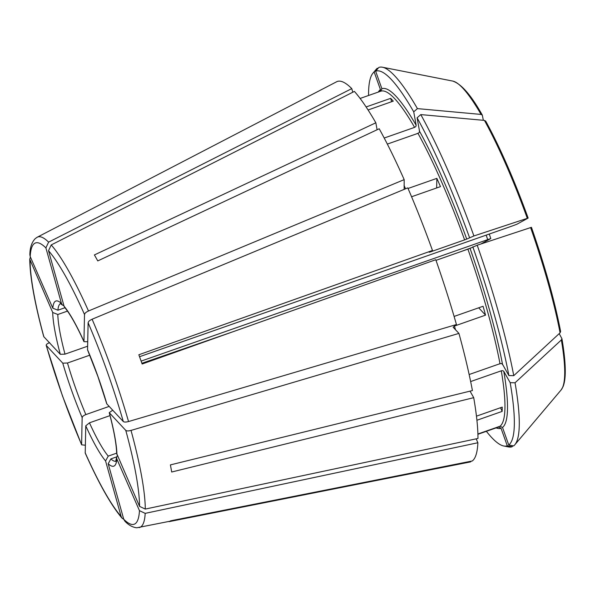 <?xml version="1.0" encoding="UTF-8"?>
<svg xmlns="http://www.w3.org/2000/svg" width="595" height="595" viewBox="0 0 595 595"><rect width="100%" height="100%" fill="white"/><g stroke="black" fill="none" stroke-linecap="round" stroke-linejoin="round"><path stroke-width="0.89" d="M64.937 307.741L57.908 310.211L52.806 308.188L30.189 256.527L29.854 254.682C29.966 247.587 31.773 242.225 35.276 238.58L37.24 237.219A153.919 25.935 70.7 0 1 48.604 242.143L351.779 88.618L352.79 92.232M63.962 305.837L62.416 305.027L61.456 303.443L45.897 247.907L48.604 242.143M87.577 346.223L65.004 354.144A83.568 14.079 70.7 0 1 57.812 314.495L52.71 312.479L29.75 259.204C30.01 277.449 34.666 303.219 43.703 336.495L43.866 336.777A149.048 25.116 70.7 0 1 30.092 260.811M65.004 354.144L60.296 354.308L43.866 336.777M109.123 406.415L85.851 414.581A83.568 14.079 70.7 0 1 75.974 389.175A83.568 14.079 70.7 0 1 67.48 363.01L62.773 363.166L46.187 345.368L62.46 395.876L81.604 444.815L85.316 445.231M86.558 414.358C83.612 415.362 82.162 416.537 82.214 417.891M105.575 460.947L108.238 456.112A83.568 14.079 70.7 0 1 89.458 422.822L85.762 425.827L85.219 453.07C98.948 483.772 111.213 505.46 122.027 518.133L121.135 516.482L105.575 460.947A87.502 14.741 70.7 0 1 85.762 425.827M374.181 72.002A198.522 33.446 -109.3 0 0 372.953 73.163L376.107 69.429A201.013 33.87 70.7 0 1 377.356 68.239L374.181 72.002L380.421 89.533L380.086 91.437M378.033 68.373L377.356 68.239M116.68 456.871L110.863 458.909L108.193 463.743L123.753 519.279L124.853 521.153C128.55 525.087 132.521 527.296 136.761 527.787L469.894 462.04A201.541 33.96 70.7 0 0 470.794 461.779L470.623 461.304M117.334 455.599L116.583 457.443L116.843 458.998A87.502 14.741 70.7 0 1 108.193 463.743M112.693 410.223L109.227 412.655C113.928 430.386 116.404 443.996 116.672 453.479L139.557 506.375L145.284 509.075L477.978 438.463A201.541 33.96 70.7 0 0 473.717 397.668L171.695 472.014A158.158 26.649 70.7 0 0 170.401 464.896L472.423 390.551A201.541 33.96 70.7 0 0 458.931 333.401L453.159 327.243L454.468 326.045A177.95 29.981 70.7 0 1 455.458 329.697M109.227 412.655L125.783 430.408A149.048 25.116 70.7 0 1 139.557 506.375M106.75 403.804L123.299 421.55A149.048 25.116 70.7 0 0 88.112 322.735L87.554 349.897L97.877 376.449L106.75 403.804M486.375 431.315A198.522 33.446 -109.3 0 0 503.742 445.997A198.522 33.446 -109.3 0 0 507.275 445.789L501.035 428.259A179.913 30.315 70.7 0 1 496.148 427.887M498.543 427.046L477.919 434.283L498.536 427.046A177.95 29.981 70.7 0 1 498.528 427.054A177.95 29.981 70.7 0 1 498.536 427.046L501.035 428.259M470.794 461.779L169.106 521.637A158.158 26.649 -109.3 0 0 170.579 520.826L472.266 460.976A201.541 33.96 70.7 0 0 477.882 442.747L476.171 438.842M507.275 445.789L512.131 446.726L512.92 445.789M30.397 256.995L29.75 259.204M57.812 314.495L67.48 311.103M49.415 342.698L48.991 342.876M49.608 342.638C46.529 343.888 45.555 344.974 46.693 345.881M67.48 363.01L89.763 355.193M432.483 250.473A201.541 33.96 70.7 0 0 407.783 187.871L92.099 319.225A153.919 25.935 70.7 0 1 111.8 369.577A153.919 25.935 70.7 0 1 128.535 421.55L456.447 324.535A201.541 33.96 70.7 0 0 435.778 259.725L142.145 364.014A158.158 26.649 -109.3 0 0 140.509 359.38A158.158 26.649 -109.3 0 0 138.843 354.761L432.483 250.473L429.218 252.265L430.78 251.767L464.613 239.897A177.95 29.981 70.7 0 0 417.973 133.347L387.33 144.094M473.91 235.955A201.013 33.87 -109.3 0 0 420.784 114.59L417.095 117.803L419.542 131.279A179.913 30.315 70.7 0 1 466.733 239.093L473.91 235.955L528.144 218.06L516.906 224.233L512.652 225.84L139.55 356.717M466.711 239.078L463.936 240.135M89.458 422.822L110.008 415.615M404.146 189.381L404.176 179.631A201.541 33.96 70.7 0 0 379.208 128.765L97.766 260.915A158.158 26.649 -109.3 0 0 94.397 254.935L375.839 122.793L377.096 129.755M483.348 120.302L482.329 115.147L481.065 114.426A164.488 27.712 -109.3 0 0 452.728 81.076L382.421 67.213A201.013 33.87 -109.3 0 0 378.829 67.436L375.646 71.192A198.522 33.446 70.7 0 1 413.726 111.83L417.415 108.61L481.065 114.426M384.199 138.033L414.596 127.367A177.95 29.981 70.7 0 0 380.733 91.213L360.109 98.45L380.733 91.213A177.95 29.981 70.7 0 1 380.733 91.213L381.893 88.722A179.913 30.315 70.7 0 1 416.165 125.3L413.726 111.83M415.927 124.809C416.44 126.155 415.756 127.055 413.882 127.508M108.238 456.112L116.657 453.159M123.767 519.323L122.027 518.133M381.893 88.722L375.646 71.192M37.24 237.219L63.888 223.378A158.158 26.649 -109.3 0 1 64.558 223.095L337.142 81.5A201.541 33.96 70.7 0 1 351.779 88.618M476.461 416.158L502.24 407.121A177.95 29.981 -109.3 0 1 502.135 411.405L500.521 407.716M129.182 421.342C125.865 422.338 123.842 422.301 123.135 421.245M454.104 316.436L483.073 306.276A177.95 29.981 -109.3 0 1 485.557 315.134L478.692 307.808M461.043 251.566L470.548 248.07M489.269 234.043L490.793 238.543L480.849 244.01M490.793 238.543L141.119 361.106M141.885 363.277L234.638 331.17M411.569 196.759L440.471 186.622A177.95 29.981 -109.3 0 0 436.856 178.374L436.641 187.96M92.738 318.987C89.533 320.303 88.015 321.687 88.194 323.122M368.074 109.986L393.28 101.143A177.95 29.981 -109.3 0 0 390.662 98.346L391.607 101.73M64.074 306.239L64.743 307.511C70.136 314.026 76.539 325.413 83.954 341.664L84.505 314.487A149.048 25.116 70.7 0 0 48.522 250.711L64.074 306.239A87.502 14.741 70.7 0 1 83.895 341.359M375.839 122.793A201.541 33.96 70.7 0 0 354.404 91.414L51.222 244.939L48.522 250.711M470.645 381.559L501.288 370.811A177.95 29.981 70.7 0 1 500.016 426.236L502.507 427.448L508.747 444.978A198.522 33.446 -109.3 0 0 510.175 382.682L503.787 371.362A179.913 30.315 70.7 0 1 502.507 427.448M502.135 411.405L476.922 420.256M477.911 433.993L500.016 426.236M467.231 249.387L470.005 248.338M499.346 364.028C501.094 363.225 502.187 363.463 502.619 364.757M472.817 246.828A198.522 33.446 70.7 0 1 508.881 375.564L502.5 364.244A179.913 30.315 70.7 0 0 470.035 248.353L477.205 245.214A201.013 33.87 -109.3 0 1 513.753 375.668L508.881 375.564M469.15 374.515L499.993 363.694A177.95 29.981 70.7 0 0 467.908 249.156L435.994 260.35M485.557 315.134L454.468 326.045M417.251 133.481C419.125 133.027 419.81 132.127 419.304 130.781M417.095 117.803A198.522 33.446 70.7 0 1 469.522 237.569M436.856 178.374L408.044 188.481M417.415 108.61A201.013 33.87 -109.3 0 0 382.421 67.213M390.662 98.346L366.103 106.959M512.131 446.726A201.013 33.87 70.7 0 1 508.539 446.942L503.742 445.997M559.181 333.639L561.911 338.607L561.36 339.931L515.047 382.786A201.013 33.87 70.7 0 1 514.846 444.733A201.013 33.87 70.7 0 1 513.604 445.915L508.747 444.978M531.417 227.342L531.439 227.32C544.916 266.01 554.644 300.728 560.616 331.467L560.073 332.813L513.753 375.668M531.439 227.32L477.205 245.214M528.144 218.06C514.162 179.645 500.023 147.337 485.721 121.142L484.434 120.398L420.784 114.59M372.953 73.163A198.522 33.446 -109.3 0 0 368.565 95.483M470.035 391.138L473.717 397.668M477.882 442.747L145.187 513.366L139.461 510.659L116.843 458.998M87.681 341.738L83.954 341.664M62.773 363.166A87.502 14.741 70.7 0 0 82.147 417.578L81.604 444.815M145.284 509.075A153.919 25.935 70.7 0 0 131.019 430.416L458.931 333.401M125.619 430.103C126.326 431.167 128.349 431.197 131.666 430.207M84.587 314.874C84.408 313.439 85.918 312.063 89.131 310.739M503.906 371.868C503.474 370.581 502.388 370.335 500.633 371.146M510.175 382.682L515.047 382.786M404.176 179.631L88.491 310.984A153.919 25.935 70.7 0 0 51.222 244.939M52.806 308.188A87.502 14.741 70.7 0 1 61.456 303.443M57.908 310.211A83.568 14.079 70.7 0 1 60.482 303.606M60.296 354.308A87.502 14.741 70.7 0 1 52.71 312.479M115.787 461.259A83.568 14.079 70.7 0 1 110.863 458.909M109.361 412.878A87.502 14.741 70.7 0 1 116.947 454.714M87.502 349.607A87.502 14.741 70.7 0 1 97.922 376.412A87.502 14.741 70.7 0 1 106.877 404.02M404.042 185.424A177.95 29.981 70.7 0 1 405.552 188.801M378.338 92.054A179.913 30.315 70.7 0 1 380.421 89.533M561.911 338.607C564.291 352.523 565.406 363.917 565.25 372.775C565.153 378.747 564.395 383.44 562.967 386.854L561.092 389.985A164.488 27.712 -109.3 0 0 561.36 339.931M560.073 332.813A164.488 27.712 -109.3 0 0 530.591 227.565M527.296 218.305A164.488 27.712 -109.3 0 0 484.434 120.398M487.684 239.54A83.568 14.079 70.7 0 1 486.182 235.129M81.537 444.458A149.048 25.116 70.7 0 1 62.512 395.831A149.048 25.116 70.7 0 1 46.351 345.643M121.135 516.482A149.048 25.116 70.7 0 1 85.145 452.698M145.187 513.366A153.919 25.935 70.7 0 1 139.111 527.616M139.461 510.659A149.048 25.116 70.7 0 1 123.753 519.279M30.189 256.527A149.048 25.116 70.7 0 1 45.897 247.907M60.274 303.524L62.416 305.027M116.583 457.443L115.675 461.452M561.092 389.985L514.846 444.733M452.728 81.076C461.37 83.94 471.24 95.297 482.337 115.147"/></g></svg>
